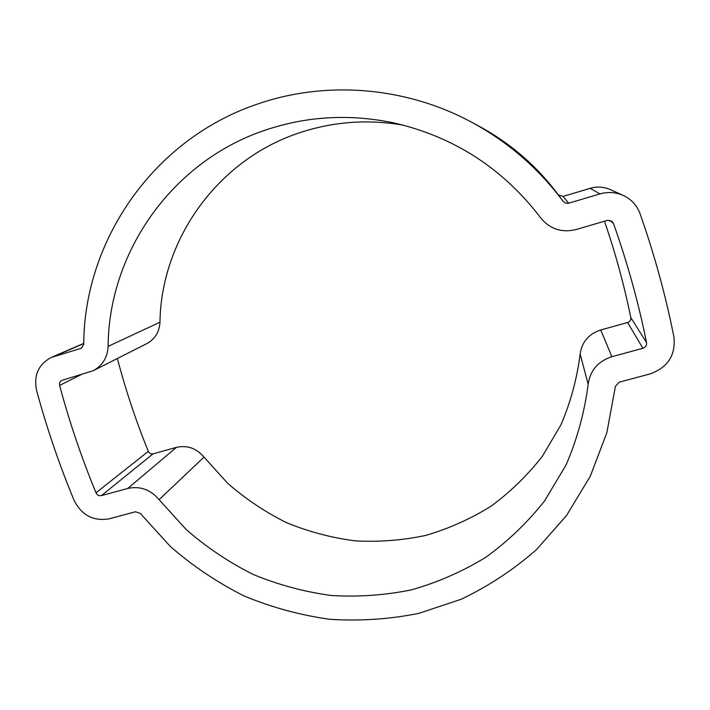 <?xml version="1.0" encoding="UTF-8"?>
<svg xmlns="http://www.w3.org/2000/svg" width="710" height="710" viewBox="0 0 710 710"><rect width="100%" height="100%" fill="white"/><g stroke="black" fill="none" stroke-linecap="round" stroke-linejoin="round"><path stroke-width="1.06" d="M403.031 125.093C368.49 119.236 334.88 121.508 302.194 131.918C218.609 158.09 161.152 238.693 159.963 322.233C159.368 331.987 154.966 339.131 146.757 343.649L93.312 370.664L61.717 380.445C59.862 381.527 59.161 383.187 59.613 385.423C69.518 422.272 81.65 458.065 96.001 492.793C97.19 495.101 98.992 496.041 101.423 495.615L127.747 488.453C140.039 485.809 150.484 489.545 159.093 499.654L186.26 529.598C206.681 547.392 229.002 562.347 253.213 574.461C278.249 584.8 304.173 591.803 331.002 595.468C358.035 597.137 384.847 595.273 411.427 589.859C437.555 582.44 462.272 571.63 485.596 557.43C507.783 541.41 527.459 522.56 544.614 500.861L565.914 465.228C577.079 439.517 584.49 412.537 588.164 384.296C590.125 370.451 598.033 361.257 611.887 356.713L642.887 348.273C645.621 347.27 646.846 345.38 646.544 342.593C638.467 302.54 627.436 262.815 613.458 223.41L611.949 221.28L607.316 220.375L576.076 229.543C561.725 232.969 549.975 229.117 540.807 217.997C503.079 168.527 454.16 136.852 394.068 122.963C351.184 113.973 309.445 115.97 268.841 128.963C173.302 159.12 108.728 251.384 108.106 346.365C107.503 357.45 102.577 365.552 93.312 370.664M650.023 373.921C667.808 367.523 675.778 355.222 673.932 337.037C665.705 295.591 654.407 254.464 640.038 213.657C636.941 205.314 631.323 199.235 623.185 195.401C615.685 192.135 607.946 191.647 599.95 193.919L568.24 203.335L565.24 203.042L563.083 201.267C538.544 168.394 508.262 142.151 472.23 122.537C406.99 87.126 328.348 80.487 260.801 102.968C154.851 136.95 84.029 239.572 83.736 344.439L81.268 348.282L51.368 357.405C38.482 364.257 33.547 375.244 36.565 390.376C46.824 428.174 59.356 464.881 74.159 500.497C81.836 515.389 93.543 521.486 109.269 518.788L135.557 511.75L140.367 513.472L170.338 546.46C192.845 566.074 217.446 582.582 244.125 595.974C271.708 607.414 300.294 615.188 329.884 619.306C359.713 621.232 389.32 619.262 418.705 613.396L461.243 599.24C488.427 586.265 513.463 569.766 536.343 549.762L566.509 515.549L590.321 476.161L606.846 432.692L615.401 386.444L619.067 382.22L650.023 373.921M563.083 201.267L558.237 194.726C536.946 166.193 510.667 143.42 479.392 126.407L472.23 122.537M623.185 195.401L610.298 189.588C603.802 186.765 597.101 186.339 590.179 188.319L563.074 196.421L558.353 194.886M117.354 358.506C125.759 390.331 136.071 421.279 148.31 451.356C149.34 453.388 150.937 454.205 153.085 453.823L176.391 447.371C187.262 444.975 196.466 448.232 204.001 457.116L227.821 483.439C245.749 499.059 265.354 512.159 286.654 522.737C308.664 531.737 331.464 537.772 355.062 540.851C378.829 542.165 402.375 540.354 425.716 535.42C448.64 528.71 470.313 519.045 490.725 506.407C510.144 492.19 527.335 475.514 542.298 456.379L560.856 425.024C570.556 402.446 576.981 378.812 580.15 354.112C581.845 342.007 588.705 333.957 600.722 329.955L627.622 322.517C629.992 321.639 631.048 319.979 630.782 317.548C624.205 285.163 615.437 253.044 604.476 221.209M599.95 193.919L590.179 188.319M568.666 203.229L563.074 196.421M80.78 348.459L81.721 348.042M54.288 356.34L83.745 343.578M646.544 342.593L630.782 317.548M642.887 348.273L627.622 322.517M613.458 223.41L609.597 220.233M108.106 346.365L159.963 322.233M59.613 385.423L80.958 374.738M96.001 492.793L148.31 451.356M101.423 495.615L153.085 453.823M127.747 488.453L176.391 447.371M159.093 499.654L204.001 457.116M588.164 384.296L580.15 354.112M611.887 356.713L600.722 329.955M51.368 357.405L83.753 343.392"/></g></svg>
